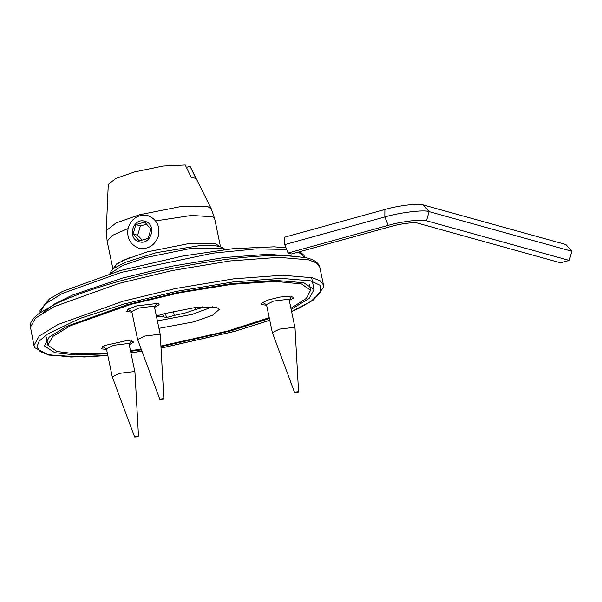 <?xml version="1.0" encoding="UTF-8"?>
<svg xmlns="http://www.w3.org/2000/svg" width="602" height="602" viewBox="0 0 602 602"><rect width="100%" height="100%" fill="white"/><g stroke="black" fill="none" stroke-linecap="round" stroke-linejoin="round"><path stroke-width="0.9" d="M106.546 349.438L101.279 348.836L104.462 345.556L127.729 340.356L133.802 342.041L129.212 344.705M266.618 305.214L261.351 304.604L261.118 303.498L267.642 300.127L279.938 297.072L290.804 296.109L293.874 297.817L289.284 300.473M131.906 312.152L126.638 311.543L128.226 309.044L136.714 305.906L158.191 303.34L159.161 304.755L154.579 307.411M290.916 308.277L306.403 298.329L310.564 290.277L301.497 283.933L275.159 281.375L231.589 284.362L179.404 292.835L131.018 304.326L70.457 325.72L52.773 336.465L47.904 345.149L56.972 351.493L76.379 353.931L107.299 353.02M130.453 350.627L141.184 349.168M160.952 346.007L227.458 331.1L269.222 317.668M158.951 328.353L193.964 321.799L212.468 315.267L219.361 309.33L216.585 307.389L195.229 307.524L164.504 313.627L156.385 316.08M298.562 391.729L295.018 327.902L294.235 327.353L279.524 329.113L272.352 332.635L294.709 392.797C295.01 392.165 296.297 391.812 298.562 391.729C298.253 392.361 296.974 392.715 294.709 392.797M272.352 332.635L266.483 304.567L273.654 301.045L288.373 299.284L289.156 299.834L295.018 327.902M138.49 435.961L134.946 372.134L134.163 371.584L119.452 373.345L112.281 376.867L134.637 437.022C134.938 436.397 136.225 436.044 138.49 435.961C138.182 436.585 136.902 436.939 134.637 437.022M112.281 376.867L106.411 348.799L113.59 345.277L128.301 343.516L129.084 344.066L134.946 372.134M163.849 398.667L160.305 334.84L159.522 334.291L144.811 336.051L137.64 339.573L159.997 399.736C160.305 399.111 161.584 398.75 163.849 398.667C163.548 399.299 162.262 399.653 159.997 399.736M137.64 339.573L131.778 311.512L138.949 307.983L153.66 306.222L154.443 306.772L160.305 334.84M144.999 221.318C157.34 224.365 151.034 245.857 139.024 241.695C126.676 238.648 132.982 217.156 144.999 221.318M148.069 215.651C138.701 213.996 132.101 217.924 128.279 227.421C126.36 237.481 129.791 244.374 138.558 248.092C147.926 249.74 154.526 245.819 158.356 236.323C160.267 226.254 156.836 219.369 148.069 215.651M133.117 233.967L135.864 224.599L144.758 222.146L150.899 229.053L148.152 238.415L139.265 240.875L133.117 233.967L137.67 235.232L142.155 240.07M146.655 224.275L140.416 225.863L137.67 235.232M140.416 225.863L135.864 224.599M155.662 220.904L191.549 215.433L212.762 216.795L214.681 218.744L211.234 208.706L190.104 166.325L195.943 178.478L191.082 177.131L185.243 164.978L163.052 166.047L134.472 171.939L115.787 178.493L108.27 184.438L106.268 230.634L107.133 241.206L112.333 235.397L127.978 228.572M202.219 306.854L203.747 307.276L195.853 309.458L195.447 307.502M173.444 311.369L174.294 315.41L166.393 317.593L163.285 316.727L156.46 316.426M163.285 316.727L162.736 314.124M195.853 309.458L186.214 312.754L174.294 315.41M129.355 257.701L116.728 263.789L112.98 269.056M220.467 246.602L214.681 218.737M166.393 317.593L165.512 313.349M186.387 167.348L190.104 166.325M157.385 320.851L192.136 314.394L212.634 306.764M423.146 204.913L429.143 211.648L571.9 251.275L565.91 244.54L423.146 204.913C419.022 203.092 397.975 205.606 384.889 209.496L284.769 237.158L284.716 244.615L288.08 253.021L291.503 253.969L391.616 226.307C400.578 223.651 414.966 221.927 417.788 223.176L560.552 262.803L569.221 260.41L426.464 220.783C422.333 218.955 401.293 221.476 388.2 225.359L288.08 253.021M426.464 220.783L429.143 211.648C424.357 209.534 399.991 212.453 384.836 216.953L284.716 244.615M571.9 251.275L569.221 260.41M114.154 268.138L116.103 264.669L123.177 260.365L147.4 251.817L187.628 243.825L215.591 243.652L219.241 246.278M291.15 309.39L309.119 298.426L314.086 289.539L303.732 282.752L275.821 280.412L230.453 283.775L176.649 292.73L127.172 304.68L66.807 326.292L49.221 337.105L44.39 345.887L54.737 352.674L75.28 354.954L107.457 353.795M130.596 351.32L141.425 349.83M160.99 346.669L231.303 330.746L269.395 318.503M211.234 208.706L207.758 206.591L179.787 206.764L139.559 214.756L116.043 222.973L106.268 230.634M384.889 209.496L384.836 216.953L388.2 225.359M30.213 327.616L35.405 318.195L54.278 306.584L119.091 283.384L172.21 270.546L229.972 260.944L278.688 257.325L308.645 259.838L316.306 262.833L319.76 267.13L323.5 285.024L320.046 280.728L312.385 277.74L282.428 275.227L233.711 278.839L175.95 288.448L122.831 301.278L58.018 324.478L39.145 336.097L33.953 345.518L30.1 325.276C30.777 321.069 34.051 316.961 39.928 312.942L54.511 304.499C82.421 290.593 134.886 275.167 186.214 265.693C227.917 258.062 261.885 254.721 288.125 255.662L305.237 257.618C312.084 258.95 316.644 261.388 318.925 264.933L319.76 267.13M285.965 247.746L274.076 246.812L233.32 248.634L182.647 256.038L120.535 270.479L62.367 291.473L49.432 298.908L39.98 310.497L40.071 312.822L44.819 304.206L62.074 293.588L121.333 272.382L213.131 253.133L256.317 248.867L286.65 249.446M298.479 252.042L304.808 257.528M295.83 256.55L268.439 254.247L223.899 257.558L171.088 266.34L122.522 278.071L72.428 295.123L54.172 304.145L43.57 312.363M110.332 273.466L122.341 265.602L145.488 257.611L189.841 248.634L221.31 248.19L224.659 249.582M107.796 355.413L71.074 357.039L47.867 354.601L40.063 351.485L36.865 346.948L39.213 341.063L47.498 334.072L79.795 318.503L124.298 303.965L176.506 291.345L233.283 281.902L281.157 278.35L310.602 280.825L320.031 285.28L320.708 292.226L311.068 301.286L291.609 311.573M269.756 320.226L234.178 331.461L161.073 348.076M141.944 351.214L130.905 352.787M310.564 290.277L309.405 284.723M47.904 345.149L46.203 337.015M291.797 296.192L289.193 300.029M262.607 302.294L266.528 304.762M131.725 340.423L129.121 344.254M102.536 346.519L106.456 348.987M157.084 303.13L154.481 306.967M127.895 309.232L131.815 311.701M112.883 268.74L107.133 241.206M299.924 251.644L303.95 255.346L304.8 257.521M109.918 273.594L111.378 270.652L113.838 268.372L124.87 262.487L156.242 252.682L199.397 245.676L215.26 245.646L222.567 247.414L225.095 249.529M161.073 348.122L234.351 331.461L269.771 320.294M291.624 311.67L299.45 308.028L313.665 299.788L323.613 287.365L323.5 285.024M33.953 345.518L34.788 347.708L48.709 355.075L84.551 357.001L107.811 355.466M130.912 352.832L141.959 351.259M314.086 289.539L311.58 277.545"/></g></svg>
